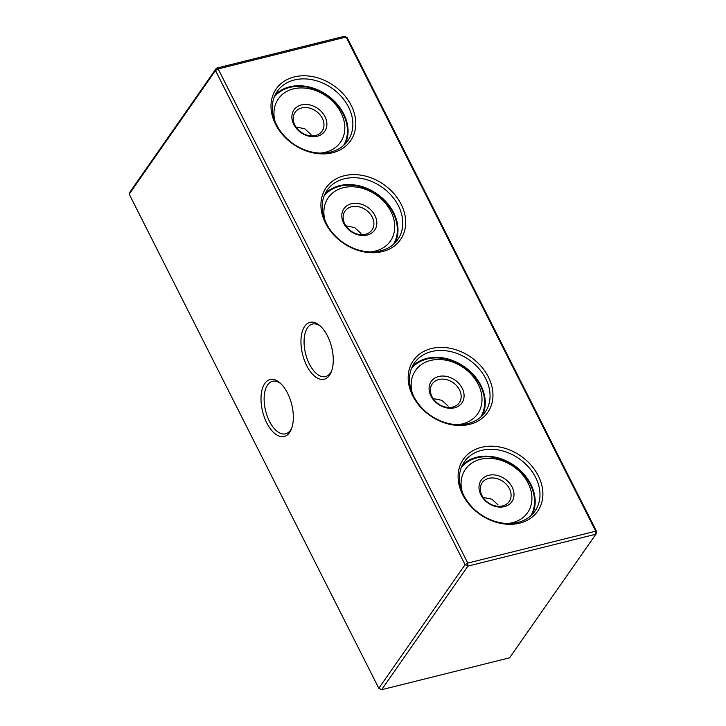 <?xml version="1.0" encoding="UTF-8"?>
<svg xmlns="http://www.w3.org/2000/svg" width="726" height="726" viewBox="0 0 726 726"><rect width="100%" height="100%" fill="white"/><g stroke="black" fill="none" stroke-linecap="round" stroke-linejoin="round"><path stroke-width="1.09" d="M289.556 432.542A29.321 14.965 76 0 1 266.778 422.904A29.321 14.965 76 0 1 264.781 383.51A29.321 14.965 76 0 1 280.082 382.983A29.321 14.965 76 0 1 291.498 428.767A29.321 14.965 76 0 1 289.556 432.542M596.799 531.849L347.2 37.716L346.111 37.044L595.719 531.178L595.874 534.209L467.916 566.098L467.762 563.067L595.719 531.178L596.799 531.849L595.874 534.209L509.598 657.81L381.64 689.7L378.8 688.284L381.64 689.7L467.916 566.098L465.085 564.674L467.762 563.067L218.154 68.934L215.477 70.54L129.201 194.151L378.8 688.284L465.085 564.674L215.477 70.54L216.402 68.19L130.126 191.791L129.201 194.151M329.495 375.315A29.321 14.965 76 0 1 306.726 365.677A29.321 14.965 76 0 1 304.729 326.283A29.321 14.965 76 0 1 320.03 325.756A29.321 14.965 76 0 1 331.437 371.54A29.321 14.965 76 0 1 329.495 375.315M291.87 427.687A27.062 13.821 76 0 1 290.482 430.191A27.062 13.821 76 0 1 285.59 433.821A27.062 13.821 76 0 1 267.295 416.288A27.062 13.821 76 0 1 267.613 384.925A27.062 13.821 76 0 1 272.504 381.295A27.062 13.821 76 0 1 280.926 383.764M331.818 370.46A27.062 13.821 76 0 1 330.421 372.964A27.062 13.821 76 0 1 325.538 376.594A27.062 13.821 76 0 1 307.234 359.061A27.062 13.821 76 0 1 307.561 327.698A27.062 13.821 76 0 1 312.443 324.068A27.062 13.821 76 0 1 320.874 326.537M216.402 68.19L344.36 36.3L346.111 37.044L218.154 68.934L216.402 68.19M519.644 523.165A45.33 35.61 -145.1 0 1 462.671 494.687A45.33 35.61 -145.1 0 1 481.347 447.352A45.33 35.61 -145.1 0 1 538.32 475.829A45.33 35.61 -145.1 0 1 519.644 523.165M382.457 251.586A45.33 35.61 -145.1 0 1 325.484 223.1A45.33 35.61 -145.1 0 1 344.16 175.765A45.33 35.61 -145.1 0 1 401.124 204.251A45.33 35.61 -145.1 0 1 382.457 251.586M332.535 152.759A45.33 35.61 -145.1 0 1 275.562 124.273A45.33 35.61 -145.1 0 1 294.239 76.938A45.33 35.61 -145.1 0 1 351.212 105.424A45.33 35.61 -145.1 0 1 332.535 152.759M469.722 424.338A45.33 35.61 -145.1 0 1 412.749 395.861A45.33 35.61 -145.1 0 1 431.425 348.525A45.33 35.61 -145.1 0 1 488.398 377.003A45.33 35.61 -145.1 0 1 469.722 424.338M481.501 450.383A43.079 33.841 -145.1 0 1 528.646 467.19A43.079 33.841 -145.1 0 1 535.017 511.059A43.079 33.841 -145.1 0 1 517.892 522.43A43.079 33.841 -145.1 0 1 470.747 505.614A43.079 33.841 -145.1 0 1 464.368 461.745A43.079 33.841 -145.1 0 1 481.501 450.383M344.305 178.796A43.079 33.841 -145.1 0 1 391.459 195.603A43.079 33.841 -145.1 0 1 397.83 239.471A43.079 33.841 -145.1 0 1 380.705 250.842A43.079 33.841 -145.1 0 1 333.552 234.026A43.079 33.841 -145.1 0 1 327.181 190.158A43.079 33.841 -145.1 0 1 344.305 178.796M294.393 79.969A43.079 33.841 -145.1 0 1 341.538 96.776A43.079 33.841 -145.1 0 1 347.908 140.644A43.079 33.841 -145.1 0 1 330.784 152.015A43.079 33.841 -145.1 0 1 283.639 135.199A43.079 33.841 -145.1 0 1 277.259 91.331A43.079 33.841 -145.1 0 1 294.393 79.969M431.58 351.556A43.079 33.841 -145.1 0 1 478.724 368.363A43.079 33.841 -145.1 0 1 485.095 412.232A43.079 33.841 -145.1 0 1 467.971 423.603A43.079 33.841 -145.1 0 1 420.826 406.787A43.079 33.841 -145.1 0 1 414.446 362.918A43.079 33.841 -145.1 0 1 431.58 351.556M532.349 514.307A43.079 33.841 34.9 0 0 522.058 472.127A43.079 33.841 34.9 0 0 476.701 457.244A43.079 33.841 34.9 0 0 462.244 465.366M395.162 242.72A43.079 33.841 34.9 0 0 384.871 200.539A43.079 33.841 34.9 0 0 339.514 185.665A43.079 33.841 34.9 0 0 325.057 193.788M345.24 143.893A43.079 33.841 34.9 0 0 334.949 101.713A43.079 33.841 34.9 0 0 289.592 86.839A43.079 33.841 34.9 0 0 275.136 94.961M482.427 415.481A43.079 33.841 34.9 0 0 472.136 373.3A43.079 33.841 34.9 0 0 426.779 358.417A43.079 33.841 34.9 0 0 412.323 366.539M530.779 515.805A42.398 33.305 34.9 0 0 530.279 484.451A42.398 33.305 34.9 0 0 496.775 458.079A42.398 33.305 34.9 0 0 461.373 467.363M393.592 244.217A42.398 33.305 34.9 0 0 393.093 212.872A42.398 33.305 34.9 0 0 359.588 186.491A42.398 33.305 34.9 0 0 324.186 195.775M343.67 145.391A42.398 33.305 34.9 0 0 343.171 114.046A42.398 33.305 34.9 0 0 309.666 87.664A42.398 33.305 34.9 0 0 274.265 96.948M480.857 416.978A42.398 33.305 34.9 0 0 480.358 385.624A42.398 33.305 34.9 0 0 446.853 359.252A42.398 33.305 34.9 0 0 411.451 368.536M462.208 491.947A37.888 29.766 -145.1 0 1 483.961 458.632A37.888 29.766 -145.1 0 1 528.111 483.099A37.888 29.766 -145.1 0 1 507.42 523.5M325.021 220.359A37.888 29.766 -145.1 0 1 346.774 187.054A37.888 29.766 -145.1 0 1 390.924 211.52A37.888 29.766 -145.1 0 1 370.233 251.922M275.1 121.532A37.888 29.766 -145.1 0 1 296.852 88.227A37.888 29.766 -145.1 0 1 341.002 112.693A37.888 29.766 -145.1 0 1 320.311 153.095M412.286 393.12A37.888 29.766 -145.1 0 1 434.039 359.806A37.888 29.766 -145.1 0 1 478.189 384.272A37.888 29.766 -145.1 0 1 457.498 424.674M480.875 494.869A18.722 14.701 34.9 0 0 504.407 506.63A18.722 14.701 34.9 0 0 512.12 487.092A18.722 14.701 34.9 0 0 488.589 475.33A18.722 14.701 34.9 0 0 480.875 494.869M343.688 223.29A18.722 14.701 34.9 0 0 367.22 235.052A18.722 14.701 34.9 0 0 374.934 215.504A18.722 14.701 34.9 0 0 351.402 203.743A18.722 14.701 34.9 0 0 343.688 223.29M293.767 124.464A18.722 14.701 34.9 0 0 317.298 136.225A18.722 14.701 34.9 0 0 325.012 116.677A18.722 14.701 34.9 0 0 301.481 104.916A18.722 14.701 34.9 0 0 293.767 124.464M430.963 396.042A18.722 14.701 34.9 0 0 454.485 407.803A18.722 14.701 34.9 0 0 462.199 388.265A18.722 14.701 34.9 0 0 438.667 376.504A18.722 14.701 34.9 0 0 430.963 396.042M481.964 495.549A16.462 12.932 -145.1 0 1 482.2 482.699A16.462 12.932 -145.1 0 1 495.949 478.352A16.462 12.932 -145.1 0 1 509.434 488.698A16.462 12.932 -145.1 0 1 509.198 501.548A16.462 12.932 -145.1 0 1 495.45 505.904A16.462 12.932 -145.1 0 1 481.964 495.549M344.777 223.962A16.462 12.932 -145.1 0 1 345.013 211.121A16.462 12.932 -145.1 0 1 358.762 206.765A16.462 12.932 -145.1 0 1 372.247 217.119A16.462 12.932 -145.1 0 1 372.011 229.96A16.462 12.932 -145.1 0 1 358.263 234.316A16.462 12.932 -145.1 0 1 344.777 223.962M294.856 125.135A16.462 12.932 -145.1 0 1 295.092 112.294A16.462 12.932 -145.1 0 1 308.84 107.938A16.462 12.932 -145.1 0 1 322.326 118.293A16.462 12.932 -145.1 0 1 322.09 131.134A16.462 12.932 -145.1 0 1 308.341 135.49A16.462 12.932 -145.1 0 1 294.856 125.135M432.043 396.723A16.462 12.932 -145.1 0 1 432.279 383.873A16.462 12.932 -145.1 0 1 446.027 379.526A16.462 12.932 -145.1 0 1 459.513 389.871A16.462 12.932 -145.1 0 1 459.277 402.721A16.462 12.932 -145.1 0 1 445.528 407.077A16.462 12.932 -145.1 0 1 432.043 396.723M310.982 134.546L304.729 128.747L295.927 126.968M448.169 406.124L441.916 400.335L433.113 398.556M498.09 504.951L491.838 499.161L483.035 497.383M360.904 233.373L354.642 227.574L345.848 225.795"/></g></svg>
